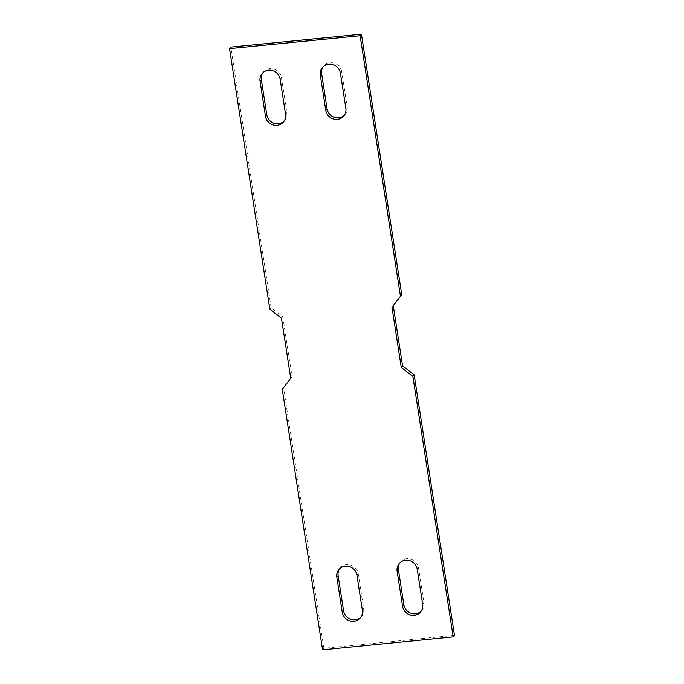 <?xml version="1.0" encoding="UTF-8"?>
<svg xmlns="http://www.w3.org/2000/svg" width="684" height="684" viewBox="0 0 684 684"><rect width="100%" height="100%" fill="white"/><g stroke="black" fill="none" stroke-linecap="round" stroke-linejoin="round"><path stroke-width="0.51" stroke-dasharray="3.42 2.56" d="M454.484 635.368L323.874 648.252L322.574 649.8M323.874 648.252L283.544 387.751L292.042 376.739L282.74 316.624L271.138 307.595L230.807 47.085M344.385 115.22A10.397 9.832 -140 0 0 345.078 114.484A10.397 9.832 -140 0 0 347.164 106.815L345.865 108.363M340.435 73.291L341.735 71.743L347.164 106.815M341.735 71.743A10.397 9.832 -140 0 0 334.288 63.159A10.397 9.832 -140 0 0 323.72 66.057A10.397 9.832 -140 0 0 323.113 66.87M284.108 121.171A10.397 9.832 -140 0 0 284.8 120.435A10.397 9.832 -140 0 0 286.878 112.766L281.449 77.694A10.397 9.832 -140 0 0 274.002 69.11A10.397 9.832 -140 0 0 263.443 72.008A10.397 9.832 -140 0 0 262.836 72.82M421.164 611.18A10.397 9.832 -140 0 0 421.857 610.444A10.397 9.832 -140 0 0 423.943 602.775L418.514 567.703A10.397 9.832 -140 0 0 411.067 559.119A10.397 9.832 -140 0 0 400.499 562.017A10.397 9.832 -140 0 0 399.892 562.829M339.615 568.78A10.397 9.832 -140 0 1 340.222 567.968A10.397 9.832 -140 0 1 350.781 565.069A10.397 9.832 -140 0 1 358.228 573.654L363.657 608.726A10.397 9.832 -140 0 1 361.579 616.395L360.28 617.943M360.887 617.13A10.397 9.832 -140 0 0 361.579 616.395M282.253 389.299L283.544 387.751M269.838 309.142L271.138 307.595M290.743 378.286L292.042 376.739M281.44 318.171L282.74 316.624M418.514 567.703L417.214 569.25M423.943 602.775L422.644 604.323M358.228 573.654L356.928 575.201M362.358 610.273L363.657 608.726M285.579 114.313L286.878 112.766M280.149 79.241L281.449 77.694M400.499 562.017L399.2 563.565M421.857 610.444L420.557 611.992M345.078 114.484L343.778 116.032M323.72 66.057L322.421 67.605M340.222 567.968L338.922 569.515M284.8 120.435L283.501 121.983M263.443 72.008L262.143 73.556"/><path stroke-width="1.03" d="M453.193 636.915L412.862 376.405L414.162 374.858L454.484 635.368L453.193 636.915L322.574 649.8L282.253 389.299L290.743 378.286L281.44 318.171L269.838 309.142L229.516 48.632L230.807 47.085L361.426 34.2L360.126 35.748L229.516 48.632M360.126 35.748L400.456 296.249L401.747 294.701L393.257 305.714L402.56 365.829L414.162 374.858M412.862 376.405L401.26 367.376L391.958 307.261L400.456 296.249M327.072 108.799L325.772 110.346A10.397 9.832 -140 0 0 333.219 118.93A10.397 9.832 -140 0 0 343.778 116.032A10.397 9.832 -140 0 0 345.865 108.363L340.435 73.291A10.397 9.832 -140 0 0 332.988 64.706A10.397 9.832 -140 0 0 322.421 67.605A10.397 9.832 -140 0 0 320.343 75.274L321.642 73.727L327.072 108.799A10.397 9.832 -140 0 0 334.014 117.212A10.397 9.832 -140 0 0 344.385 115.22M325.772 110.346L320.343 75.274M260.057 81.225L265.486 116.297A10.397 9.832 -140 0 0 272.933 124.881A10.397 9.832 -140 0 0 283.501 121.983A10.397 9.832 -140 0 0 285.579 114.313L280.149 79.241A10.397 9.832 -140 0 0 272.711 70.657A10.397 9.832 -140 0 0 262.143 73.556A10.397 9.832 -140 0 0 260.057 81.225L261.356 79.677L266.786 114.75A10.397 9.832 -140 0 0 273.728 123.163A10.397 9.832 -140 0 0 284.108 121.171M422.644 604.323L417.214 569.25A10.397 9.832 -140 0 0 409.767 560.666A10.397 9.832 -140 0 0 399.2 563.565A10.397 9.832 -140 0 0 397.122 571.234L402.551 606.306A10.397 9.832 -140 0 0 409.998 614.89A10.397 9.832 -140 0 0 420.557 611.992A10.397 9.832 -140 0 0 422.644 604.323M342.265 612.257A10.397 9.832 -140 0 0 349.712 620.841A10.397 9.832 -140 0 0 360.28 617.943A10.397 9.832 -140 0 0 362.358 610.273L356.928 575.201A10.397 9.832 -140 0 0 349.49 566.617A10.397 9.832 -140 0 0 338.922 569.515A10.397 9.832 -140 0 0 336.836 577.185L342.265 612.257L343.565 610.709L338.135 575.637L336.836 577.185M361.426 34.2L401.747 294.701M323.113 66.87A10.397 9.832 -140 0 0 321.642 73.727M262.836 72.82A10.397 9.832 -140 0 0 261.356 79.677M399.892 562.829A10.397 9.832 -140 0 0 398.421 569.686L403.851 604.759A10.397 9.832 -140 0 0 410.793 613.172A10.397 9.832 -140 0 0 421.164 611.18M339.615 568.78A10.397 9.832 -140 0 0 338.135 575.637M343.565 610.709A10.397 9.832 -140 0 0 350.507 619.123A10.397 9.832 -140 0 0 360.887 617.13M401.26 367.376L402.56 365.829M391.958 307.261L393.257 305.714M397.122 571.234L398.421 569.686M402.551 606.306L403.851 604.759M266.786 114.75L265.486 116.297"/></g></svg>
